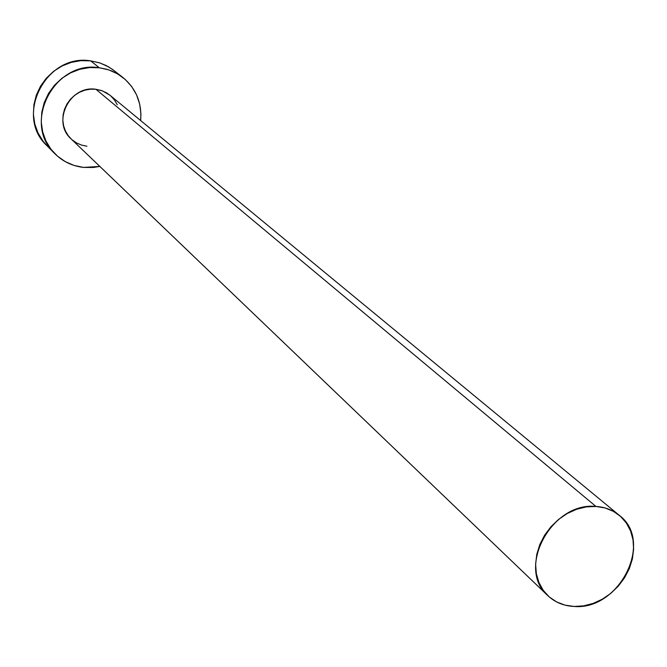<?xml version="1.0" encoding="UTF-8"?>
<svg xmlns="http://www.w3.org/2000/svg" width="667" height="667" viewBox="0 0 667 667"><rect width="100%" height="100%" fill="white"/><g stroke="black" fill="none" stroke-linecap="round" stroke-linejoin="round"><path stroke-width="1" d="M619.301 515.341L109.98 95.248L102.393 90.862L95.923 89.286L595.948 506.453C604.952 507.045 612.74 510.005 619.301 515.341C654.244 541.195 619.46 610.613 574.062 606.453C563.732 605.944 554.994 602.351 547.865 595.673C515.808 568.601 551.676 501.542 595.948 506.453L95.923 89.286L101.334 90.487L106.353 92.73L110.038 95.298M122.753 77.364L112.323 69.285L106.178 65.558L99.508 62.815L90.645 60.864L99.333 67.759L106.562 69.201L111.756 70.994L116.692 73.362L122.753 77.364C136.068 88.469 142.038 102.86 140.645 120.544L140.912 113.623L139.661 104.002L136.568 94.881L131.724 86.61L125.313 79.515L117.584 73.87L108.804 69.893L99.333 67.759L90.645 60.864C46.206 53.16 14.09 115.8 46.857 145.589L54.869 153.702C21.677 123.537 54.302 59.997 99.333 67.759L89.52 67.559L79.765 69.301L70.435 72.928L61.906 78.306L54.511 85.218L48.549 93.397L44.255 102.518L41.796 112.214L41.254 122.111L42.655 131.824L45.931 140.962L50.942 149.183L57.495 156.17L65.324 161.656L74.129 165.458L83.558 167.417C72.361 166.125 62.798 161.556 54.869 153.702M99.842 166.433L83.558 167.417L93.263 167.475L99.842 166.433M86.91 146.231L81.516 145.089L76.488 142.896L72.028 139.745M71.202 138.986L68.301 135.734L65.458 131.032L63.607 125.813L62.831 120.277L63.148 114.641L64.566 109.113L67.017 103.927L70.41 99.275L74.612 95.339L79.465 92.271L84.776 90.195L90.337 89.186L95.923 89.286C69.868 84.892 51.442 121.961 71.136 138.928L547.749 595.564M110.78 95.94L114.466 99.983L117.25 104.702M113.924 70.485L108.654 66.908L99.992 62.981L90.645 60.864L80.965 60.655L71.336 62.364L62.139 65.933L53.727 71.227L46.44 78.039L40.57 86.101L36.343 95.089L33.925 104.652L33.4 114.416L34.792 123.995L38.027 133.008L42.98 141.129L47.007 145.74M595.948 506.453L586.368 506.887L576.705 509.246L567.342 513.457L558.646 519.351L550.967 526.697L544.606 535.209L539.811 544.547L536.777 554.344L535.609 564.215L536.351 573.77L538.969 582.633L543.347 590.47L549.308 596.982L556.611 601.926L564.966 605.119L574.062 606.453L583.55 605.886L593.063 603.443L602.243 599.224L610.755 593.397L618.284 586.176L624.537 577.83L629.289 568.684L632.358 559.063L633.617 549.333L633.025 539.853L630.59 530.999L626.396 523.095L620.593 516.458L613.398 511.347L605.077 507.962L595.948 506.453"/></g></svg>
